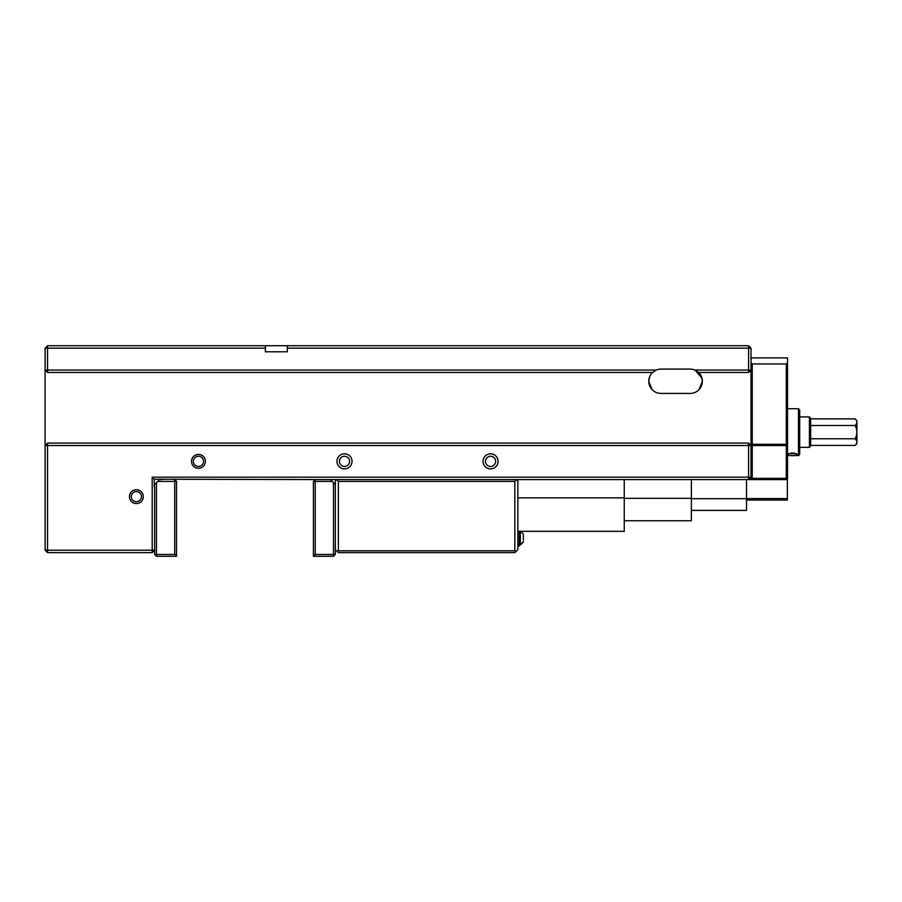 <?xml version="1.0" encoding="UTF-8"?>
<svg xmlns="http://www.w3.org/2000/svg" width="902" height="902" viewBox="0 0 902 902"><rect width="100%" height="100%" fill="white"/><g stroke="black" fill="none" stroke-linecap="round" stroke-linejoin="round"><path stroke-width="1.35" d="M523.363 540.039L523.363 535.281A3.044 3.044 0 0 0 520.319 532.236A3.044 3.044 0 0 1 523.363 535.281L523.363 537.22M332.274 481.431L333.492 482.649L333.492 554.448L315.238 554.448L315.238 481.431L332.274 481.431L330.448 479.605L787.356 479.605L787.356 500.046L746.529 500.046M746.529 498.592L787.356 498.592M335.318 549.589L338.363 552.622L514.839 552.622L517.883 549.589L517.883 479.605M337.449 551.72L338.363 550.806L338.363 481.431L514.839 481.431L516.666 479.605L517.883 480.822M514.839 481.431L514.839 550.806L515.752 551.72M338.363 550.806L514.839 550.806M338.363 481.431L336.536 479.605L335.318 480.822L335.318 484.475L333.492 482.649M313.411 481.431L315.238 481.431L315.238 479.605L313.411 481.431L313.411 556.275L333.492 556.275L335.318 554.448L333.492 554.448L333.492 556.275M265.391 345.725L287.298 345.725L287.298 351.803L265.391 351.803L265.391 345.725L47.535 345.725L45.1 348.161L45.1 550.197L47.535 552.622L152.201 552.622L154.637 550.197L154.637 554.448L156.463 556.275L156.463 482.649L154.637 484.475L154.276 486.9L154.276 479.233L330.448 479.605M335.318 554.448L335.318 484.475M315.238 554.448L313.411 556.275M855.073 438.778C857.475 434.347 857.475 429.927 855.073 425.496C857.475 423.286 857.475 421.065 855.073 418.855L856.9 420.682L856.9 443.592L855.073 445.419C857.475 443.198 857.475 440.988 855.073 438.778L810.65 438.778M855.073 445.419L810.65 445.419M855.073 425.496L810.65 425.496M799.702 416.927L809.432 416.927L809.432 447.347L799.702 447.347M809.432 447.347L810.65 446.129L810.65 418.133L809.432 416.927M855.073 418.855L810.65 418.855M624.252 479.605L624.252 531.323L517.883 531.323M517.883 497.859L624.252 497.859M519.338 531.323L519.338 543.5L517.883 543.5M517.883 545.935L519.338 545.935L519.338 543.5M787.525 362.762L786.307 363.98L786.307 478.387L752.234 478.387L752.234 445.52L787.525 445.52L787.525 357.891L752.234 357.891L751.016 359.109M751.016 478.387L752.234 479.605L752.234 478.387L751.016 478.387L751.016 445.52L752.234 445.52L752.234 363.98L751.016 362.762M787.525 478.387L786.307 478.387L786.307 479.605L787.525 478.387L787.525 445.52L786.307 444.303L752.234 444.303L751.016 445.52L751.016 348.161L748.581 345.725L287.298 345.725M786.307 363.98L752.234 363.98M796.342 453.717L788.438 453.717L787.221 454.901M787.525 455.262C793.264 456.006 796.511 455.724 797.267 454.394C794.279 452.601 791.031 452.601 787.525 454.394M798.484 455.566L799.702 454.349L799.702 409.925L798.484 408.707L798.484 455.566L792.858 455.566M624.252 520.736L691.383 520.736L691.383 498.344L624.252 498.344M691.383 479.605L691.383 498.344M161.943 479.605L159.507 479.605L157.681 481.431L176.544 481.431L176.544 556.275L156.463 556.275M154.637 554.448L174.717 554.448L174.717 479.605L176.544 481.431M174.717 554.448L176.544 556.275M152.201 552.622L152.201 550.197L47.535 550.197L47.535 445.52L748.581 445.52L748.581 477.169L152.201 477.169L152.201 550.197L154.637 550.197L154.637 486.9M156.463 482.649L157.681 481.431M691.383 510.397L746.529 510.397L746.529 498.705L691.383 498.705M746.529 479.605L746.529 498.705M131.286 496.641A5.096 5.096 0 0 1 136.382 491.545A5.096 5.096 0 0 1 141.479 496.641A5.096 5.096 0 0 1 136.382 501.737A5.096 5.096 0 0 1 131.286 496.641M143.305 496.641A6.923 6.923 0 0 0 132.921 490.643A6.923 6.923 0 0 0 132.921 502.639A6.923 6.923 0 0 0 143.305 496.641M205.374 461.35A6.923 6.923 0 0 0 194.99 455.352A6.923 6.923 0 0 0 194.99 467.337A6.923 6.923 0 0 0 205.374 461.35M498.084 461.35A7.532 7.532 0 0 0 486.787 454.822A7.532 7.532 0 0 0 486.787 467.867A7.532 7.532 0 0 0 498.084 461.35M352.039 461.35A7.532 7.532 0 0 0 340.742 454.822A7.532 7.532 0 0 0 340.742 467.867A7.532 7.532 0 0 0 352.039 461.35M193.355 461.35A5.096 5.096 0 0 1 198.451 456.243A5.096 5.096 0 0 1 203.548 461.35A5.096 5.096 0 0 1 198.451 466.447A5.096 5.096 0 0 1 193.355 461.35M154.276 486.9L154.276 483.258M656.182 370.068A12.166 12.166 0 0 1 660.952 369.087L690.154 369.087A12.166 12.166 0 0 1 694.923 370.068L698.61 372.492A12.166 12.166 0 0 1 690.154 393.43L660.952 393.43A12.166 12.166 0 0 1 652.507 372.492L656.182 370.068L47.535 370.068L47.535 348.161L265.391 348.161M287.298 348.161L748.581 348.161L748.581 370.068L694.923 370.068M278.177 372.492L274.524 372.492M47.535 372.492L45.1 370.068L47.535 370.068L47.535 372.492L652.507 372.492M339.411 461.35A5.096 5.096 0 0 1 344.508 456.243A5.096 5.096 0 0 1 349.604 461.35A5.096 5.096 0 0 1 344.508 466.447A5.096 5.096 0 0 1 339.411 461.35M485.456 461.35A5.096 5.096 0 0 1 490.553 456.243A5.096 5.096 0 0 1 495.649 461.35A5.096 5.096 0 0 1 490.553 466.447A5.096 5.096 0 0 1 485.456 461.35M695.025 370.102L701.88 377.972L702.32 380.757M649.688 376.63L648.775 381.332L652.022 389.54L648.775 381.332L649.688 376.63M699.084 389.54L702.331 381.332L699.084 389.54A12.166 12.166 0 0 1 690.154 393.43M751.016 348.161L748.581 348.161L748.581 345.725M748.581 479.605L751.016 477.169L748.581 477.169L748.581 479.605M751.016 370.068L748.581 370.068L748.581 372.492L751.016 370.068M47.535 345.725L47.535 348.161L45.1 348.161M698.61 372.492L748.581 372.492M748.581 443.085L748.581 445.52L751.016 445.52L748.581 443.085L47.535 443.085L45.1 445.52L47.535 445.52L47.535 443.085M152.201 477.169L154.276 479.233M45.1 550.197L47.535 550.197L47.535 552.622M701.677 377.34L702.331 381.332M660.952 393.43A12.166 12.166 0 0 1 652.022 389.54M523.363 541.437L520.319 545.022L519.338 545.022M519.338 532.236L520.319 532.236L520.319 545.022L523.363 541.978M798.484 408.707L787.525 408.707M792.035 455.566L787.525 455.566"/></g></svg>
